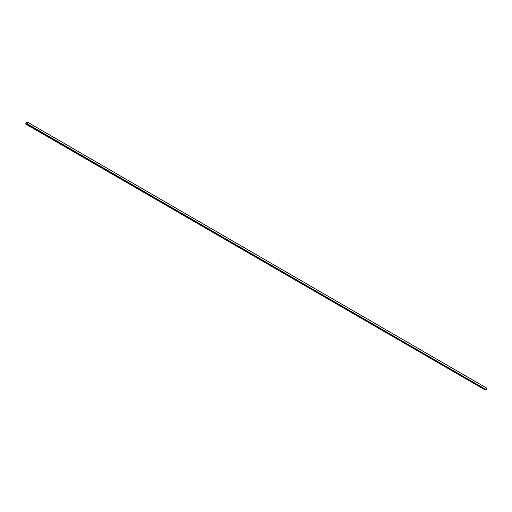 <?xml version="1.0" encoding="UTF-8"?>
<svg xmlns="http://www.w3.org/2000/svg" width="512" height="512" viewBox="0 0 512 512"><rect width="100%" height="100%" fill="white"/><g stroke="black" fill="none" stroke-linecap="round" stroke-linejoin="round"><path stroke-width="0.77" d="M27.456 122.131A1.856 0.73 120.1 0 1 27.283 123.878L25.6 123.987A1.856 0.73 120.1 0 1 27.456 122.131L486.4 387.942A1.856 0.73 120.1 0 1 486.221 389.69L26.771 123.917L26.112 123.955L26.758 123.942L26.067 124.058L485.005 389.869L485.709 389.722M25.6 123.987L484.851 389.779M27.283 123.878L486.221 389.69M27.283 123.834L25.645 123.936A1.798 0.704 120.1 0 1 27.43 122.182A1.798 0.704 120.1 0 1 27.283 123.834M25.651 123.936A1.798 0.704 120.1 0 1 27.43 122.182M485.664 389.824L26.771 123.917M26.726 124.019L26.067 124.058"/></g></svg>
